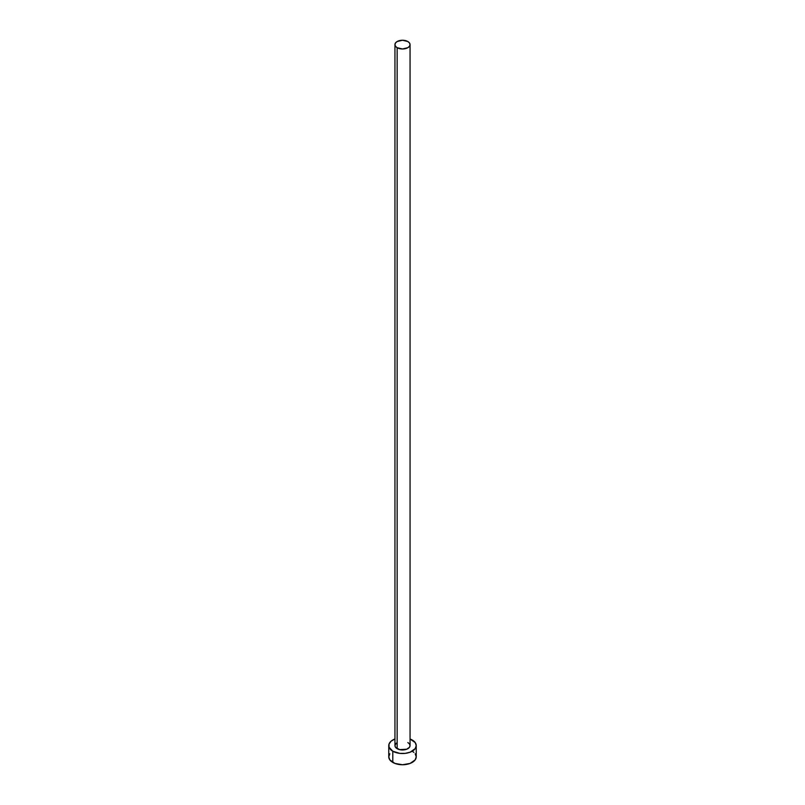 <?xml version="1.0" encoding="UTF-8"?>
<svg xmlns="http://www.w3.org/2000/svg" width="805" height="805" viewBox="0 0 805 805"><rect width="100%" height="100%" fill="white"/><g stroke="black" fill="none" stroke-linecap="round" stroke-linejoin="round"><path stroke-width="1.21" d="M394.943 44.607L395.517 46.277L397.157 47.696L402.5 48.974L407.843 47.696L409.483 46.277L410.057 44.607L409.483 42.947L407.843 41.528L402.5 40.25L397.157 41.528L395.517 42.947L394.943 44.607L394.943 745.601A7.557 4.357 0 0 0 397.157 748.69L397.157 47.696A7.557 4.357 180 0 1 394.943 44.607A7.557 4.357 180 0 1 399.612 40.582A7.557 4.357 180 0 1 407.843 41.528A7.557 4.357 180 0 1 410.057 44.607A7.557 4.357 180 0 1 405.388 48.642A7.557 4.357 180 0 1 397.157 47.696L397.157 748.69A7.557 4.357 0 0 0 405.388 749.636A7.557 4.357 0 0 0 410.057 745.601L409.483 747.271L406.696 749.234L399.612 749.636L395.517 747.271L394.943 745.601L396.221 743.176M389.811 753.782L388.765 756.821A13.735 7.929 0 0 0 392.79 762.426L392.79 751.216L399.823 753.379L405.177 753.379L410.127 752.202L415.189 748.64L416.235 745.601L415.189 742.572L410.057 738.98A13.735 7.929 180 0 1 412.21 739.996A13.735 7.929 180 0 1 416.235 745.601A13.735 7.929 180 0 1 407.753 752.927A13.735 7.929 180 0 1 392.79 751.216L392.79 762.426A13.735 7.929 0 0 0 407.753 764.146A13.735 7.929 0 0 0 416.235 756.821L415.189 753.782M392.79 751.216A13.735 7.929 180 0 1 388.765 745.601A13.735 7.929 180 0 1 394.943 738.98L391.079 741.194L389.026 744.051L389.026 747.151L392.79 751.216M407.843 742.522L409.483 743.931L410.057 745.601L410.057 44.607M388.765 745.601L388.765 756.821L389.811 759.85L394.873 763.412L402.5 764.75L410.127 763.412L415.189 759.85L416.235 756.821L416.235 745.601M413.921 752.413L412.21 751.216"/></g></svg>
